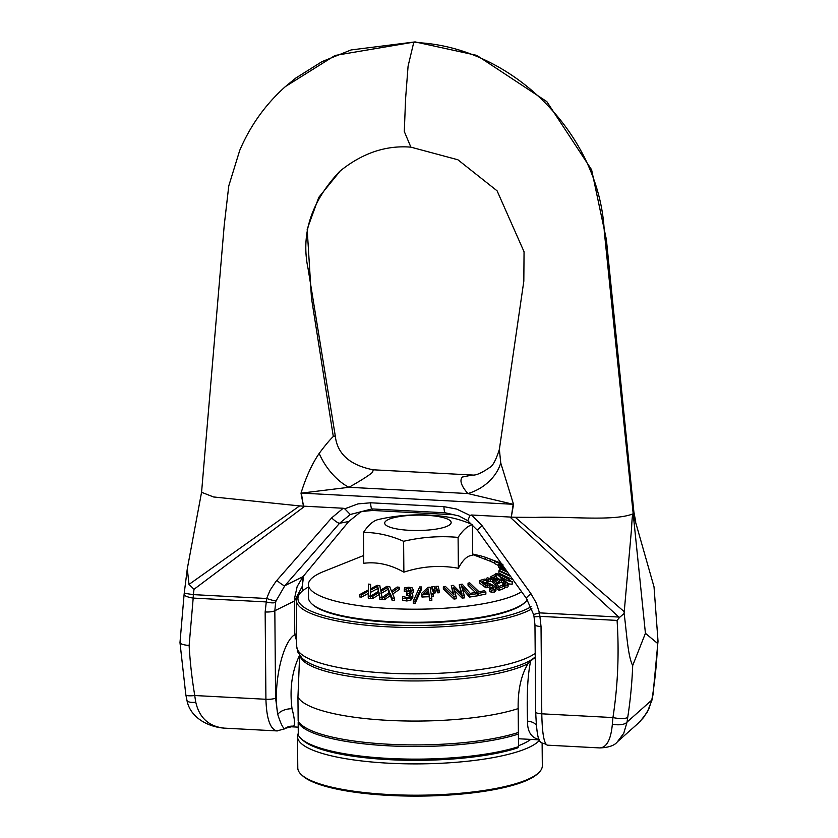 <?xml version="1.0" encoding="UTF-8"?>
<svg xmlns="http://www.w3.org/2000/svg" width="838" height="838" viewBox="0 0 838 838"><rect width="100%" height="100%" fill="white"/><g stroke="black" fill="none" stroke-linecap="round" stroke-linejoin="round"><path stroke-width="1.26" d="M535.231 656.94L528.013 663.633C521.089 675.271 517.811 690.187 518.156 708.382L518.177 708.602A122.275 28.335 179.5 0 1 388.308 720.376A122.275 28.335 179.5 0 1 297.951 697.007L298.16 720.858A122.275 28.335 -0.5 0 0 388.518 744.228A122.275 28.335 -0.5 0 0 518.387 732.454L518.408 734.046A122.275 28.335 179.5 0 1 388.528 745.82A122.275 28.335 179.5 0 1 298.181 722.44L298.799 721.937M518.408 734.046L518.513 746.668A122.275 28.335 179.5 0 1 396.175 758.778A122.275 28.335 179.5 0 1 301.041 738.571A122.275 28.335 179.5 0 1 298.286 735.062L298.181 722.44M518.177 708.602L518.387 732.454M297.951 697.007L299.47 659.443M518.513 746.668A847.134 281.212 84.7 0 1 517.853 747.831A120.651 27.958 -0.5 0 1 397.044 760.014A120.651 27.958 -0.5 0 1 302.644 740.048L301.041 738.571M531.093 606.722A120.651 27.958 179.5 0 1 382.484 624.54A120.651 27.958 179.5 0 1 301.345 591.932A120.651 27.958 179.5 0 1 308.426 587.071M301.345 591.932L299.774 593.44A122.275 28.335 -0.5 0 0 296.317 600.218A122.275 28.335 -0.5 0 0 395.337 627.159A122.275 28.335 -0.5 0 0 531.931 608.849M285.444 86.544L335.053 55.465L415.124 41.9L351.059 49.955L322.033 61.603L295.667 78.144L285.329 86.649C265.468 104.415 250.269 125.679 239.71 150.452L228.774 185.889L224.217 225.391L201.57 492.294L213.522 496.965L299.595 505.901L189 584.432L187.293 568.74L201.591 492.126M340.396 170.753L318.775 197.37L307.179 229.172L311.474 298.202L333.304 436.514L335.273 435.865C337.18 453.861 349.834 465.174 373.235 469.804L372.575 472.286C368.814 475.534 360.948 480.541 348.964 487.287A40.758 21.222 54.5 0 1 319.184 453.41C312.061 463.854 305.996 477.105 300.999 493.163L303.461 506.152L301.355 493.121A40.758 7.783 -9.1 0 0 300.999 493.163M619.596 617.376L617.072 620.413A456.501 429.245 48.4 0 1 612.945 717.569A12.224 3.289 8.8 0 0 627.735 717.328A468.725 440.746 -131.6 0 0 632.69 665.55C627.693 655.903 626.583 631.15 624.101 613.51L619.596 617.376L618.821 617.051L509.954 517.036L511.295 517.098L513.17 504.287A40.758 10.884 -171.7 0 1 513.537 504.361L511.295 517.098M617.072 620.413L539.861 616.339A8.15 1.414 167.4 0 1 533.974 616.276A8.15 1.414 167.4 0 1 533.963 616.223L533.586 614.505L539.504 612.871L541.034 626.51L541.788 713.819L612.945 717.569A41.292 7.406 98.8 0 0 612.358 724.179A12.224 5.206 7.1 0 0 627.065 722.073A30.87 4.546 -78.8 0 1 627.735 717.328M612.358 724.179C610.933 739.566 606.743 747.486 599.809 747.925C608.755 747.548 614.621 745.495 617.407 741.777L623.755 733.281L627.065 722.073L651.734 700.139A12.224 1.32 11.5 0 0 652.048 699.929A12.224 1.32 11.5 0 0 652.048 699.866M599.809 747.925L547.277 745.16C544.009 743.662 542.186 733.219 541.788 713.819A8.15 1.886 -0.5 0 1 535.712 712.049C537.252 750.178 540.992 740.331 547.298 745.139M511.17 517.098L515.244 517.266L624.237 611.709L624.101 613.51M635.675 521.435L633.895 512.081L633.193 513.757L654.028 586.904L658.019 641.217L657.568 643.427A468.725 440.746 48.4 0 1 652.624 695.205A12.224 3.289 8.8 0 0 653.012 694.566L652.037 699.929L647.114 712.468L640.085 721.476M652.624 695.205A30.87 8.317 -76.7 0 1 651.734 700.139L648.801 709.095L643.626 717.464L638.043 723.424L617.47 741.724M624.237 611.709L631.569 528.307C632.051 517.915 632.596 513.066 633.193 513.757L645.428 633.298L657.568 643.427M645.428 633.298L632.69 665.55M184.14 594.152A12.224 3.111 4.9 0 0 184.119 594.247A12.224 3.111 4.9 0 0 193.19 598.081L193.337 594.624A12.224 0.576 -172.9 0 1 184.266 592.937L184.13 594.247M184.119 594.268L179.981 642.61L185.827 694.807A12.224 2.305 -9.6 0 0 194.772 695.53A456.501 429.245 48.4 0 1 189.126 645.511L193.19 598.081L266.159 601.925A8.15 2.284 11.9 0 0 275.639 602.386L276.027 600.961A8.15 0.754 -162.3 0 1 266.641 598.489L265.154 611.97L265.918 699.28C266.547 718.69 270.192 729.238 276.875 730.914L277.43 730.904M180.233 641.981C179.405 643.668 182.37 644.841 189.126 645.511M186.884 700.044A12.224 4.18 -13.2 0 0 186.916 700.243A12.224 4.18 -13.2 0 0 195.778 702.234A41.292 13.041 -93 0 1 194.772 695.53L265.918 699.28A8.15 1.886 179.5 0 0 275.587 698.064L274.833 610.745L275.639 602.386M276.875 730.914L224.343 728.138C208.903 726.536 199.392 717.894 195.778 702.234M331.628 517.915A8.15 1.456 41.3 0 0 339.568 523.279L350.284 514.49L344.9 508.949L343.182 508.247L331.628 517.915L275.911 581.478L270.119 590.182L266.641 598.489L193.337 594.624L194.007 589.292L189 584.432M299.606 505.901L303.586 506.152M530.831 660.25C527.71 674.077 526.61 694.377 527.531 721.151A12.224 6.714 176.1 0 1 536.299 725.268M535.252 658.532L532.518 658.993M533.984 657.945L535.241 657.998L533.785 658.092M527.531 721.151C527.332 730.621 530.58 736.592 537.263 739.064A12.224 9.71 109.2 0 1 539.148 739.221M537.263 739.064L539.316 739.577M296.673 641.08L294.787 634.649C282.092 642.128 272.748 685.882 277.755 714.479C280.992 724.461 283.433 729.123 285.067 728.463L284.375 728.945A8.15 7.385 58.8 0 1 284.375 728.945L276.907 730.893M285.528 728.253L293.635 726.221A12.224 11.952 40 0 0 285.067 728.463A8.15 7.385 58.8 0 1 284.386 728.945M293.635 726.221C295.112 724.189 294.588 718.355 292.033 708.749A12.224 6.474 -9 0 0 277.755 714.479L275.587 698.064M292.033 708.749C289.477 688.763 292.001 670.945 299.616 655.274M265.154 611.97A8.15 1.886 179.5 0 0 274.833 610.745L294.494 600.982L294.787 634.649L296.61 633.538M343.182 508.247L303.461 506.152M276.886 580.336A8.15 1.456 41.3 0 0 284.826 585.699L339.568 523.279L348.744 521.508L302.979 576.68L284.826 585.699L276.027 600.961M500.747 462.974L499.364 449.378C495.866 460.46 492.461 466.619 489.151 467.845C481.389 473.156 475.795 475.555 472.36 475.02L462.429 477.021C459.36 480.31 461.172 485.82 467.866 493.551L513.17 504.287L301.355 493.121L348.964 487.287L467.866 493.551A40.758 31.729 150.9 0 0 500.747 462.974L513.537 504.361M333.304 436.514C329.879 439.72 325.175 445.355 319.184 453.41M344.9 508.949A53.192 50.018 48.4 0 1 345.916 508.394L357.952 503.889L370.668 502.79A8.15 2.032 93 0 0 371.946 508.928L350.284 514.49M302.298 591.073L302.256 586.359L294.494 600.982L294.567 598.259L297.186 586.464L302.979 576.68M348.744 521.508L360.047 512.437M360.057 512.437L359.994 512.468C359.251 511.861 363.566 511.201 372.952 510.489L371.946 508.928L445.24 512.793A8.15 2.032 93 0 1 443.962 506.655L456.72 509.085L468.84 514.867A53.192 50.018 -131.6 0 1 469.867 515.538L471.574 515.014L509.954 517.036M335.273 435.875L308.07 268.631C300.716 233.959 311.286 201.518 339.757 171.308L339.757 171.319C362.152 153.155 385.868 145.1 410.882 147.153L404.293 131.493L405.602 98.507L408.075 66.181L413.731 42.487C510.813 45.304 599.694 133.745 604.282 231.487L633.193 513.757C614.369 521.676 566.938 516.093 535.65 517.413L515.255 517.266M471.574 515.014L482.185 525.845L530.967 593.723A8.15 1.121 144.3 0 0 526.39 598.363A8.15 1.121 144.3 0 0 526.411 598.395M467.814 520.691L469.867 515.538M482.185 525.845A8.15 1.121 144.3 0 0 477.608 530.485L526.39 598.363L533.586 614.505M458.973 515.988L445.24 512.793L458.962 515.978L467.688 520.66L477.608 530.485M452.405 514.679L372.952 510.489M303.167 577.749A8.15 2.284 -168.1 0 1 303.157 577.801A8.15 2.284 -168.1 0 1 303.094 577.969L303.387 576.628A8.15 3.897 13.1 0 0 303.482 576.345A8.15 3.897 13.1 0 0 303.492 576.293M303.387 576.628L303.534 576.02M302.329 586.034A8.15 1.886 -0.5 0 1 302.34 586.087A8.15 1.886 -0.5 0 1 302.256 586.359L303.094 577.969M542.123 743.138L542.322 765.796A122.275 28.335 179.5 0 1 538.865 772.573A122.275 28.335 179.5 0 1 420.299 795.189A122.275 28.335 179.5 0 1 301.355 774.647A122.275 28.335 179.5 0 1 297.783 767.933L297.511 736.612A122.275 28.335 -0.5 0 0 407.739 763.837A122.275 28.335 -0.5 0 0 539.63 740.164M301.355 774.647L302.56 775.758A121.06 28.052 -0.5 0 0 420.309 796.1A121.06 28.052 -0.5 0 0 537.692 773.704L538.865 772.573M298.276 733.376A122.275 28.335 -0.5 0 0 297.511 736.612M530.726 739.399A116.168 26.91 179.5 0 1 518.502 745.726M409.468 530.328A33.237 7.699 179.5 0 1 384.694 523.101A33.237 7.699 179.5 0 1 426.374 515.286A33.237 7.699 179.5 0 1 451.158 522.514A33.237 7.699 179.5 0 1 409.468 530.328M311.746 603.779L312.543 604.523A109.233 25.308 -0.5 0 0 390.791 622.267A109.233 25.308 -0.5 0 0 524.714 602.669L525.499 601.914A110.05 25.496 179.5 0 1 390.581 621.66A110.05 25.496 179.5 0 1 311.746 603.779A110.05 25.496 179.5 0 1 308.52 597.735L308.405 584.652A110.05 25.496 -0.5 0 0 390.466 608.577A110.05 25.496 -0.5 0 0 521.613 591.712M433.696 590.884A187.052 178.085 -42.7 0 1 435.1 590.79L434.231 586.453A173.476 165.159 137.3 0 0 431.884 586.621A19687.742 5324.882 85.7 0 1 433.696 590.884L433.717 593.074A19688.381 5325.061 -94.3 0 0 431.905 588.8L431.884 586.621M435.1 590.79L435.121 592.969A187.052 178.085 137.3 0 0 433.717 593.074M431.8 598.342L431.214 594.519A198.669 192.321 -23.6 0 1 433.152 594.498L432.974 593.294A194.919 188.697 156.4 0 0 431.036 593.314L430.104 587.208A175.152 169.559 156.4 0 0 428.103 587.239L421.724 593.283L421.964 594.854A198.04 191.724 -23.6 0 1 429.129 594.551L429.716 598.384A210.055 203.341 -23.6 0 1 431.8 598.342L431.821 600.532A210.055 203.341 156.4 0 0 429.737 600.574L429.15 596.74A198.04 191.724 156.4 0 0 421.985 597.044L421.724 593.283M428.941 593.356A194.112 187.922 156.4 0 0 423.494 593.555L428.281 588.999L428.941 593.356M428.637 593.356L428.281 588.999M428.302 591.188L425.903 593.451M421.985 597.044L421.964 594.854M429.15 596.74L429.129 594.551M429.737 600.574L429.716 598.384M431.549 596.698A198.669 192.321 156.4 0 1 433.173 596.687L433.152 594.498M462.105 595.912A210.6 186.445 -63.5 0 1 464.315 595.703L461.487 585.752L469.49 594.917A209.95 170.02 -71.3 0 1 477.346 593.671L476.267 592.435A205.876 166.72 108.7 0 0 470.212 593.356L462.167 584.138A175.215 141.894 108.7 0 0 460.366 584.463L460.596 584.735A178.243 157.806 116.5 0 0 459.245 584.819L462.031 594.079L453.306 585.333A174.828 154.779 116.5 0 0 451.294 585.563L454.018 594.875L445.366 586.401A178.473 158.005 116.5 0 0 443.333 586.736L453.966 596.886A210.579 186.434 -63.5 0 1 456.155 596.593L453.4 587.291L462.105 595.912L462.115 598.102L454.311 590.361M464.315 595.703L464.325 597.892A210.6 186.445 116.5 0 0 462.115 598.102M477.346 593.671L477.356 595.86A209.95 170.02 108.7 0 0 469.51 597.106L462.398 588.957M469.51 597.106L469.49 594.917M453.966 596.886L453.987 599.076A210.579 186.434 116.5 0 1 456.176 598.772L456.155 596.593M453.987 599.076L443.354 588.925L443.333 586.736M453.149 594.016L451.294 585.563M461.12 593.168L459.245 584.819M412.809 597.588L411.992 593.294L409.929 592.508L413.333 590.004L412.212 587.878L408.892 587.166L404.555 587.836L404.314 589.418L408.525 588.454L410.431 588.842L411.102 590.078L406.786 591.869L406.587 593.105L409.887 593.566L410.61 595.21L409.436 596.918L406.88 597.494L402.743 596.499L402.502 598.091L406.818 598.793L410.966 597.861L412.83 594.917L412.809 597.588L410.987 600.05L406.828 600.982L402.512 600.27L402.502 598.091M413.344 592.183L413.354 589.617L413.344 592.183L412.369 593.66M410.306 596.069L406.608 595.294L406.587 593.105M410.536 591.073L406.158 590.979L406.137 588.789M406.158 590.979L404.325 591.607L404.314 589.418M404.461 591.597L404.44 589.418M468.033 583.185L478.645 593.367A209.95 156.067 -75.2 0 1 485.851 591.932L484.594 590.727A205.876 153.04 104.8 0 0 479.043 591.796L469.689 582.819A175.215 130.246 104.8 0 0 468.033 583.185L468.054 585.374L475.513 592.529M485.851 591.932L485.872 594.121A209.95 156.067 104.8 0 0 478.666 595.556L477.346 594.289M478.666 595.556L478.645 593.367M368.437 591.136L368.228 595.881A210.862 171.56 70 0 1 370.312 596.237L370.522 590.141L377.739 586.359L378.64 591.209L370.469 596.258A210.893 184.968 63.7 0 1 372.575 596.415L378.996 592.424L379.803 597.159A210.862 184.947 63.7 0 1 382.044 597.442L380.976 591.377L387.69 587.365L389.639 592.173L382.222 597.463A210.893 195.097 54 0 1 384.443 597.546L390.257 593.367L392.058 598.06A210.862 195.065 54 0 1 394.426 598.269L392.079 592.267L399.37 587.26A176.148 162.96 -126 0 0 397.149 587.04L391.44 591.062L389.68 586.537A175.833 162.666 -126 0 0 388.109 586.474A175.907 154.286 -116.3 0 0 386.894 586.317L380.588 590.162L379.813 585.584A175.833 154.223 -116.3 0 0 378.326 585.479A175.907 143.12 -110 0 0 377.194 585.28L370.406 588.925L370.616 584.337A176.032 143.225 -110 0 0 368.542 584.107L368.343 589.91L359.565 594.708A210.893 171.591 70 0 1 361.524 594.928L368.437 591.136M392.058 598.06L392.079 600.238A210.862 195.065 -126 0 1 393.493 600.364A210.862 195.065 -126 0 1 394.447 600.458L394.426 598.269M399.37 587.26L399.391 589.449L392.76 593.995M392.079 600.238L390.278 595.556L390.257 593.367M390.278 595.556L384.464 599.736L384.443 597.546M384.464 599.736A210.893 195.097 -126 0 0 382.233 599.652L382.222 597.463M388.968 592.644L387.69 587.365M387.711 589.554L380.986 593.555M379.803 597.159L379.824 599.348A210.862 184.947 -116.3 0 1 382.065 599.631L382.044 597.442M379.824 599.348L378.996 592.424M379.017 594.613L372.596 598.604L372.575 596.415M370.616 584.337L370.532 588.852M372.596 598.604A210.893 184.968 -116.3 0 0 370.49 598.447L370.469 596.258M378.294 591.419L377.739 586.359M368.448 593.325L361.545 597.117A210.893 171.591 -110 0 0 359.586 596.897L359.565 594.708M377.76 588.538L370.543 592.33L370.522 590.141M361.545 597.117L361.524 594.928M370.543 592.33L370.312 596.237M370.323 598.426A210.862 171.56 -110 0 0 368.249 598.07L368.228 595.881M497.123 586.883L499.102 588.203A209.95 107.421 -82.3 0 1 504.371 586.171L502.758 585.102A205.886 105.337 97.7 0 0 498.558 586.673L495.96 581.394L493.613 579.393L487.234 577.77L485.883 579.226L487.873 580.545L488.764 578.88L492.545 579.865L495.834 583.803L497.144 589.072L495.855 585.992L492.566 582.054L490.398 581.048L488.009 581.844L487.988 579.666L487.884 582.735L487.873 580.545M504.371 586.171L504.392 588.36A209.95 107.421 97.7 0 0 499.123 590.381L497.144 589.072M499.123 590.381L499.102 588.203M488.009 581.844L487.946 582.714M485.883 579.749L485.883 579.226M487.884 582.735L486.438 581.771M413.27 601.129A217.89 211.951 1.4 0 1 415.114 601.087L421.535 586.967A173.634 168.899 -178.6 0 0 419.66 586.946L413.27 601.129L413.291 603.318A217.89 211.951 -178.6 0 1 415.135 603.276L415.114 601.087M415.135 603.276L421.556 589.156L421.535 586.967M512.133 584.285L512.112 582.096L505.513 576.628L495.834 573.36L502.433 578.964L512.374 581.624L512.133 584.285L508.058 583.814M495.834 573.36L495.593 576.041M498.631 578.953L496.295 577.214M509.441 579.76L510.373 581.163L507.964 580.818L498.495 575.737L497.573 574.292L499.909 574.648L509.441 579.76L509.462 581.279M506.812 580.325L501.176 577.382M437.729 590.633A187.052 178.085 -42.7 0 1 439.133 590.57A19687.742 2521.228 -92.3 0 0 438.264 586.254A173.476 165.159 137.3 0 0 435.917 586.359L437.729 590.633L437.75 592.822L435.938 588.548L435.917 586.359M437.75 592.822A187.052 178.085 137.3 0 1 439.154 592.759L439.133 590.57M513.034 579.77L498.924 573.119L498.903 570.929L510.656 576.481M509.965 575.507L499.144 570.395A175.215 19.232 91 0 0 498.903 570.929M493.854 588.161L489.402 588.747L491.215 590.109L494.609 589.816L495.866 588.15L493.697 585.594L489.56 583.541L485.537 583.95L482.133 581.373A179.112 109.39 -79.9 0 1 486.417 580.158L484.919 579.027A174.985 106.866 100.1 0 0 479.315 580.671L485.904 585.636L489.874 584.725L492.294 585.951L493.896 587.941M489.402 588.747L489.423 590.926L491.236 592.298L494.63 592.005L495.939 590.675L495.866 588.15M493.016 588.726L489.895 586.914L485.925 587.826L485.904 585.636M489.895 586.914L489.874 584.725M485.925 587.826L479.336 582.85L479.315 580.671M484.217 582.944A179.112 109.39 100.1 0 1 486.438 582.347L486.417 580.158M491.236 592.298L491.215 590.109M504.549 567.975L500.443 565.566M500.516 565.744L501.616 565.503L499.019 564.403L498.673 565.011L505.01 568.614M501.627 566.645L501.595 565.472M499.836 568.206L498.694 567.19L499.039 566.593M499.019 564.403L498.694 567.19M507.755 585.385L507.734 583.196L504.748 580.797L500.454 578.985L497.426 579.592L493.456 577.235A179.112 72.466 -84.5 0 1 496.285 575.832L494.535 574.795A174.985 70.801 95.5 0 0 490.827 576.691L498.516 581.237L501.281 580.137L503.816 581.226L505.89 582.829L505.827 583.866L502.81 584.107L504.926 585.364L507.535 584.893L507.734 583.196M505.901 583.814L505.89 582.829L505.827 583.866M504.895 584.096L501.302 582.326L498.537 583.426L498.516 581.237M501.302 582.326L501.281 580.137M490.848 577.979L490.827 576.691M498.537 583.426L496.599 582.284M495.436 578.419A179.112 72.466 95.5 0 1 496.306 578.01L496.285 575.832M502.821 585.144L502.81 584.107M507.556 587.082L504.382 587.218M504.947 587.543L504.926 585.364M501.093 563.167L490.806 559.334L501.417 563.618M494.378 563.042L490.251 561.25L490.23 559.061L490.827 561.523M501.302 563.45L492.43 559.952L501.784 563.461M505.283 569.002L500.443 567.116L499.836 567.787A175.226 1.917 89.4 0 1 499.898 568.845L507.619 572.249M500.443 567.116L499.857 569.966A175.226 1.917 -90.6 0 1 499.898 570.751M506.487 571.212L506.477 570.657A189.126 2.074 89.4 0 1 506.508 571.223L501.721 569.117A178.934 1.959 -90.6 0 0 501.7 568.614L502.077 568.133L505.901 569.83L505.911 570.961M501.7 568.614L502.077 568.133L502.088 569.285M499.909 570.762L499.898 568.845M509.913 575.434L508.404 574.763M472.716 554.054L479.514 555.594L479.525 557.134M479.514 555.594A175.006 104.216 79.3 0 1 485.254 557.228L490.23 559.135M485.275 559.323L485.254 557.228M501.627 563.901L494.766 561.45L503.093 564.927M494.368 561.125L494.776 563.639L494.368 561.125M496.295 562.047L501.417 563.943L496.075 561.869M498.547 565.535L494.776 563.639M504.371 567.724L502.119 566.917M503.114 567.106L503.104 565.954M503.177 567.137L503.167 566.048M363.692 555.5L323.73 571.485A110.05 25.496 -0.5 0 0 308.405 584.652M472.454 524.63L472.726 555.489C467.897 555.123 463.11 559.386 458.365 568.269C440.16 564.938 421.996 566.237 403.874 572.165C390.466 564.582 377.09 561.617 363.755 563.283L363.493 532.413A176.776 44.079 -87 0 1 377.854 519.644A176.776 165.987 -49.9 0 1 385.176 518.083A183.417 183.417 0 0 1 444.968 516.637A176.776 121.908 76.4 0 1 472.454 524.63A176.776 44.079 93 0 0 458.093 537.399A176.776 165.987 130.1 0 0 403.612 541.296A176.776 121.908 -103.6 0 0 363.493 532.413M527.343 599.746A110.05 25.496 179.5 0 1 525.499 601.914M458.365 568.269L458.093 537.399M403.874 572.165L403.612 541.296M531.344 659.841A120.096 27.822 179.5 0 1 410.84 678.738A120.096 27.822 179.5 0 1 301.994 658.102L297.888 652.163L296.725 646.58A122.275 28.335 179.5 0 0 399.862 673.647A122.275 28.335 179.5 0 0 535.199 653.368M528.013 663.633A119.226 27.623 179.5 0 1 397.589 680.666A119.226 27.623 179.5 0 1 300.025 655.84M535.241 657.348L534.581 657.977M530.967 593.723L536.205 602.847L539.504 612.871L618.821 617.051M194.007 589.292L304.802 506.225M370.668 502.79L443.962 506.655M534.958 624.677A8.15 1.886 -0.5 0 0 534.948 624.729A8.15 1.886 -0.5 0 0 541.034 626.51M406.828 600.982L406.818 598.793M410.987 600.05L410.966 597.861M409.908 595.755L409.887 593.566M407.53 595.305L407.509 593.115M410.452 591.02L410.431 588.842M408.535 590.643L408.525 588.454M495.855 585.992L495.834 583.803M492.566 582.054L492.545 579.865M490.398 581.048L490.377 578.859M488.784 581.069L488.764 578.88M502.433 579.603L502.433 578.964M499.919 576.659L499.909 574.648M487.632 586.956L487.611 584.767M492.315 588.14L492.294 585.951M494.63 592.005L494.609 589.816M499.5 582.483L499.49 580.294M503.827 583.405L503.816 581.226M503.795 570.029L503.785 568.709M500.485 565.011L500.475 564.152M299.742 655.452L299.449 659.789M296.317 600.218L296.725 646.58M658.019 641.217L653.012 694.545M185.837 694.796L186.937 700.243C190.037 717.642 208.295 727.049 224.343 728.138M187.293 568.74L184.266 592.937M415.124 41.9L476.791 55.381L546.816 101.608L591.597 169.747L606.387 239.574L633.916 512.29M298.213 727.154L291.331 726.787M539.473 739.86L518.439 738.749M533.974 616.265L534.958 624.729L535.712 712.049M410.892 147.153L457.883 159.765L497.091 190.834L524.054 251.767L523.823 281.159L499.375 449.367M303.566 575.978L302.329 586.097M302.34 586.087L302.382 591M373.287 469.804L472.14 475.01M498.537 564.665L498.558 566.855M508.1 584.107L508.111 586.286M499.836 567.661L499.857 569.84M472.716 554.557L490.251 561.209"/></g></svg>
